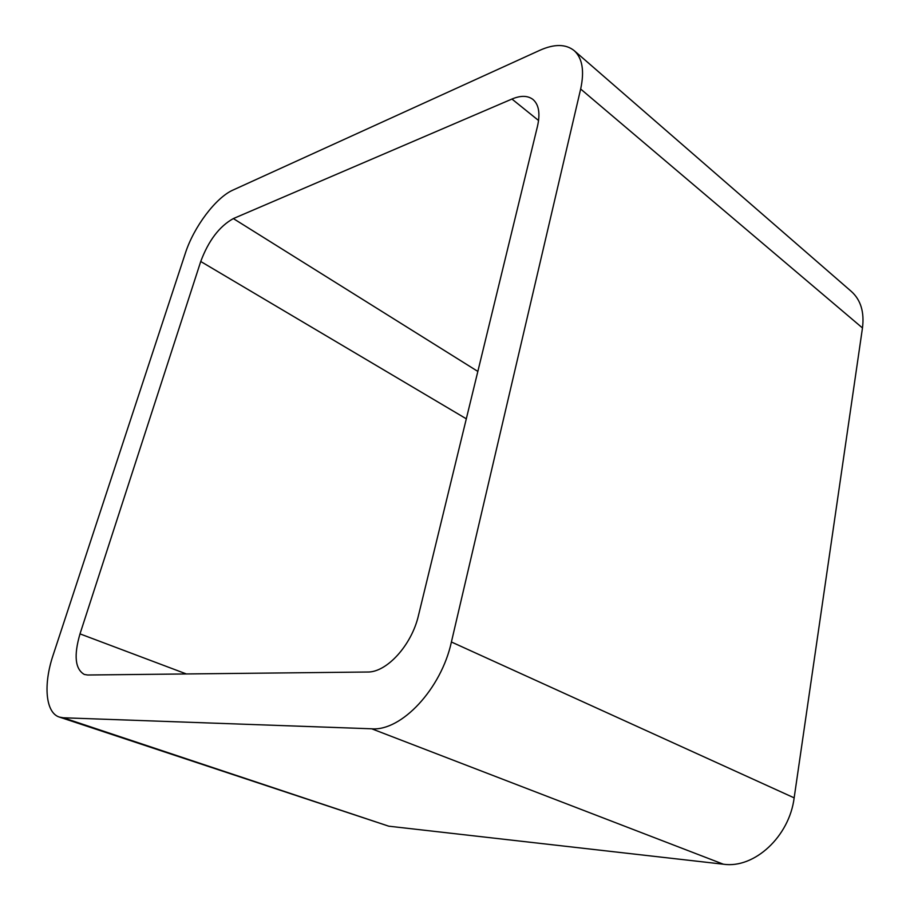 <?xml version="1.0" encoding="UTF-8"?>
<svg xmlns="http://www.w3.org/2000/svg" width="910" height="910" viewBox="0 0 910 910"><rect width="100%" height="100%" fill="white"/><g stroke="black" fill="none" stroke-linecap="round" stroke-linejoin="round"><path stroke-width="1.36" d="M580.66 89.021L451.405 641.994C441.248 688.904 401.447 731.299 371.712 728.796L63.291 717.774L388.752 826.189L723.393 864.216C754.219 868.834 789.334 836.643 794.157 797.854L862.475 327.953C864.455 312.13 860.769 299.993 851.441 291.53L574.187 50.63C582.4 58.172 584.561 70.969 580.66 89.021L862.475 327.953M63.291 717.774L59.412 717.091C45.454 712.848 43.191 684.536 53.121 655.12L185.333 253.287C193.694 227.102 215.795 197.561 233.085 190.019L539.857 50.289C554.361 43.828 565.804 43.942 574.187 50.63M388.752 826.189L59.412 717.091M80 633.883C73.676 655.61 75.121 669.146 84.334 674.458L87.678 675.004L367.412 672.024C386.625 672.627 411.729 645.167 418.498 615.342L537.503 126.206C540.358 113.511 538.856 104.604 532.998 99.486C527.777 95.493 520.759 95.345 511.943 99.042L233.347 218.582C219.424 226.294 208.549 240.593 200.735 261.488L80 633.883L186.402 673.957M371.712 728.796L723.393 864.216M451.405 641.994L794.157 797.854M200.735 261.488L466.318 418.816M511.943 99.042L538.572 120.507M233.347 218.582L477.841 371.416"/></g></svg>
